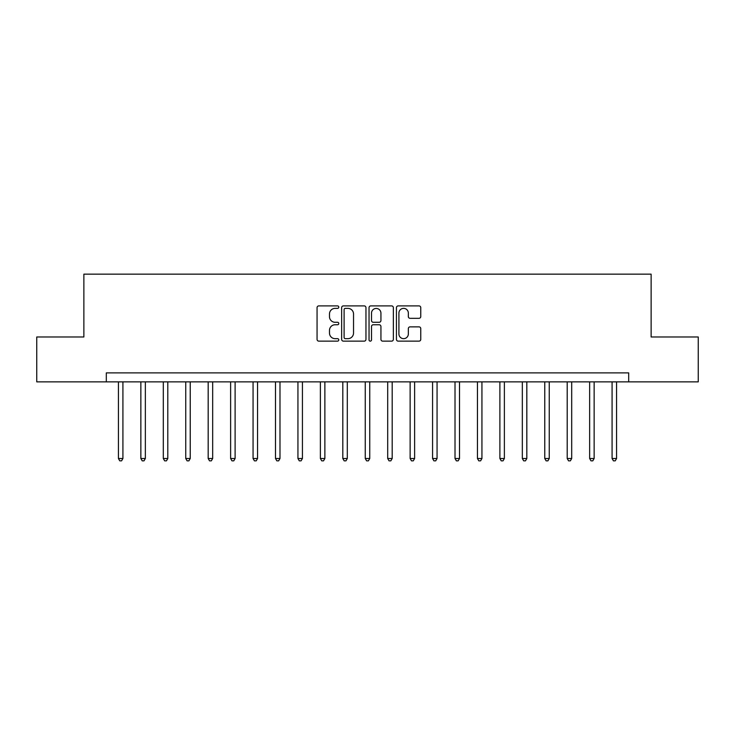 <?xml version="1.0" encoding="UTF-8"?>
<svg xmlns="http://www.w3.org/2000/svg" width="735" height="735" viewBox="0 0 735 735"><rect width="100%" height="100%" fill="white"/><g stroke="black" fill="none" stroke-linecap="round" stroke-linejoin="round"><path stroke-width="1.1" d="M338.78 307.129A1.231 1.231 0 0 0 337.549 305.898L318.825 305.898A1.764 1.764 0 0 0 317.061 307.662L317.061 339.377A1.764 1.764 0 0 0 318.825 341.141L337.549 341.141A1.231 1.231 0 0 0 338.78 339.91A1.231 1.231 0 0 0 337.549 338.67L335.123 338.67A5.641 5.641 0 0 1 329.482 333.038L329.482 330.392A5.641 5.641 0 0 1 335.123 324.751L337.549 324.751A1.231 1.231 0 0 0 338.78 323.519A1.231 1.231 0 0 0 337.549 322.288L335.123 322.288A5.641 5.641 0 0 1 329.482 316.647L329.482 314.001A5.641 5.641 0 0 1 335.123 308.369L337.549 308.369A1.231 1.231 0 0 0 338.78 307.129M418.996 318.319A1.764 1.764 0 0 0 420.76 316.555L420.76 307.662A1.764 1.764 0 0 0 418.996 305.898L398.205 305.898A1.764 1.764 0 0 0 396.441 307.662L396.441 339.377A1.764 1.764 0 0 0 398.205 341.141L418.996 341.141A1.764 1.764 0 0 0 420.76 339.377L420.76 328.628A1.764 1.764 0 0 0 418.996 326.864L410.093 326.864A1.764 1.764 0 0 0 408.338 328.628L408.338 333.956A4.713 4.713 0 0 1 403.625 338.67A4.713 4.713 0 0 1 398.912 333.956L398.912 313.082A4.713 4.713 0 0 1 403.625 308.369A4.713 4.713 0 0 1 408.338 313.082L408.338 316.555A1.764 1.764 0 0 0 410.093 318.319L418.996 318.319M106.309 381.86L36.75 381.86L36.75 336.979L83.873 336.979L83.873 274.155L651.127 274.155L651.127 336.979L698.25 336.979L698.25 381.86L628.691 381.86L628.691 372.884L106.309 372.884L106.309 381.86L628.691 381.86M365.956 307.662A1.764 1.764 0 0 0 364.192 305.898L343.401 305.898A1.764 1.764 0 0 0 341.646 307.662L341.646 339.377A1.764 1.764 0 0 0 343.401 341.141L364.192 341.141A1.764 1.764 0 0 0 365.956 339.377L365.956 307.662M370.808 305.898L391.599 305.898A1.764 1.764 0 0 1 393.354 307.662L393.354 339.377A1.764 1.764 0 0 1 391.599 341.141L382.696 341.141A1.764 1.764 0 0 1 380.932 339.377L380.932 326.515A1.764 1.764 0 0 0 379.177 324.751L373.27 324.751A1.764 1.764 0 0 0 371.506 326.515L371.506 339.91A1.231 1.231 0 0 1 370.275 341.141A1.231 1.231 0 0 1 369.043 339.91L369.043 307.662A1.764 1.764 0 0 1 370.808 305.898M345.34 308.369A1.231 1.231 0 0 0 344.109 309.6L344.109 337.438A1.231 1.231 0 0 0 345.34 338.67L347.894 338.67A5.641 5.641 0 0 0 353.535 333.038L353.535 314.001A5.641 5.641 0 0 0 347.894 308.369L345.34 308.369M380.932 313.165A4.713 4.713 0 0 0 376.219 308.452A4.713 4.713 0 0 0 371.506 313.165L371.506 320.524A1.764 1.764 0 0 0 373.27 322.288L379.177 322.288A1.764 1.764 0 0 0 380.932 320.524L380.932 313.165M118.427 381.86L118.427 458.511L122.92 458.511L122.92 381.86M122.92 458.511L121.569 460.845L119.777 460.845L118.427 458.511M140.863 381.86L140.863 458.511L145.355 458.511L145.355 381.86M145.355 458.511L144.005 460.845L142.213 460.845L140.863 458.511M163.308 381.86L163.308 458.511L167.791 458.511L167.791 381.86M167.791 458.511L166.45 460.845L164.649 460.845L163.308 458.511M185.744 381.86L185.744 458.511L190.236 458.511L190.236 381.86M190.236 458.511L188.886 460.845L187.094 460.845L185.744 458.511M208.18 381.86L208.18 458.511L212.672 458.511L212.672 381.86M212.672 458.511L211.322 460.845L209.53 460.845L208.18 458.511M230.625 381.86L230.625 458.511L235.108 458.511L235.108 381.86M235.108 458.511L233.767 460.845L231.966 460.845L230.625 458.511M253.06 381.86L253.06 458.511L257.553 458.511L257.553 381.86M257.553 458.511L256.203 460.845L254.411 460.845L253.06 458.511M275.496 381.86L275.496 458.511L279.989 458.511L279.989 381.86M279.989 458.511L278.638 460.845L276.847 460.845L275.496 458.511M297.941 381.86L297.941 458.511L302.425 458.511L302.425 381.86M302.425 458.511L301.084 460.845L299.283 460.845L297.941 458.511M320.377 381.86L320.377 458.511L324.87 458.511L324.87 381.86M324.87 458.511L323.519 460.845L321.728 460.845L320.377 458.511M342.813 381.86L342.813 458.511L347.306 458.511L347.306 381.86M347.306 458.511L345.955 460.845L344.164 460.845L342.813 458.511M365.258 381.86L365.258 458.511L369.742 458.511L369.742 381.86M369.742 458.511L368.4 460.845L366.6 460.845L365.258 458.511M387.694 381.86L387.694 458.511L392.187 458.511L392.187 381.86M392.187 458.511L390.836 460.845L389.045 460.845L387.694 458.511M410.13 381.86L410.13 458.511L414.623 458.511L414.623 381.86M414.623 458.511L413.272 460.845L411.481 460.845L410.13 458.511M432.575 381.86L432.575 458.511L437.059 458.511L437.059 381.86M437.059 458.511L435.717 460.845L433.916 460.845L432.575 458.511M455.011 381.86L455.011 458.511L459.504 458.511L459.504 381.86M459.504 458.511L458.153 460.845L456.361 460.845L455.011 458.511M477.447 381.86L477.447 458.511L481.939 458.511L481.939 381.86M481.939 458.511L480.589 460.845L478.797 460.845L477.447 458.511M499.892 381.86L499.892 458.511L504.375 458.511L504.375 381.86M504.375 458.511L503.034 460.845L501.233 460.845L499.892 458.511M522.328 381.86L522.328 458.511L526.82 458.511L526.82 381.86M526.82 458.511L525.47 460.845L523.678 460.845L522.328 458.511M544.764 381.86L544.764 458.511L549.256 458.511L549.256 381.86M549.256 458.511L547.906 460.845L546.114 460.845L544.764 458.511M567.209 381.86L567.209 458.511L571.692 458.511L571.692 381.86M571.692 458.511L570.351 460.845L568.55 460.845L567.209 458.511M589.645 381.86L589.645 458.511L594.137 458.511L594.137 381.86M594.137 458.511L592.787 460.845L590.995 460.845L589.645 458.511M612.08 381.86L612.08 458.511L616.573 458.511L616.573 381.86M616.573 458.511L615.223 460.845L613.431 460.845L612.08 458.511"/></g></svg>
